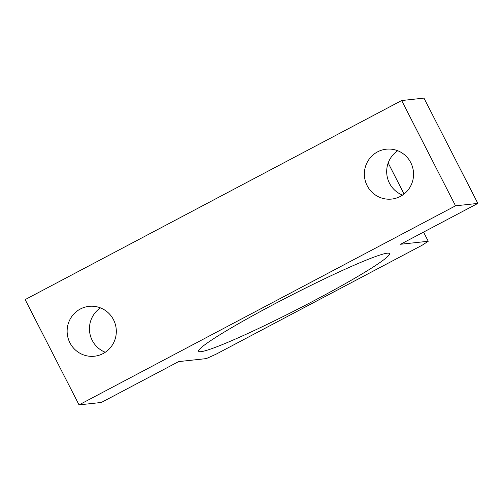 <?xml version="1.0" encoding="UTF-8"?>
<svg xmlns="http://www.w3.org/2000/svg" width="503" height="503" viewBox="0 0 503 503"><rect width="100%" height="100%" fill="white"/><g stroke="black" fill="none" stroke-linecap="round" stroke-linejoin="round"><path stroke-width="0.75" d="M377.564 151.862A25.081 24.59 83.8 0 1 386.254 149.196A25.081 24.59 83.8 0 1 412.485 166.921A25.081 24.59 83.8 0 1 400.357 196.403A25.081 24.59 83.8 0 1 391.667 199.069A25.081 24.59 83.8 0 1 365.43 181.344A25.081 24.59 83.8 0 1 377.564 151.862M80.323 309.018A25.081 24.59 83.8 0 1 89.018 306.352A25.081 24.59 83.8 0 1 115.25 324.077A25.081 24.59 83.8 0 1 103.115 353.559A25.081 24.59 83.8 0 1 94.426 356.225A25.081 24.59 83.8 0 1 68.194 338.5A25.081 24.59 83.8 0 1 80.323 309.018M387.197 253.204A107.17 7.664 152.9 0 0 281.774 300.165A107.17 7.664 152.9 0 0 198.66 351.27A107.17 7.664 152.9 0 0 200.93 351.691A107.17 7.664 152.9 0 0 306.352 304.73A107.17 7.664 152.9 0 0 389.467 253.625A107.17 7.664 152.9 0 0 387.197 253.204M206.305 358.601L216.02 354.219L422.105 245.257L428.242 241.258L400.57 244.257L477.85 203.401L455.529 205.821L79.028 404.884L101.348 402.463L178.628 361.607L206.305 358.601M105.284 352.263A25.081 24.59 83.8 0 1 89.591 331.521A25.081 24.59 83.8 0 1 100.474 307.893M477.85 203.401L423.972 98.116L401.652 100.537L25.15 299.599L79.028 404.884M401.652 100.537L455.529 205.821M402.526 195.107A25.081 24.59 83.8 0 1 386.832 174.365A25.081 24.59 83.8 0 1 397.716 150.737M388.184 162.978L404.06 193.995M423.557 232.103L428.242 241.258"/></g></svg>

